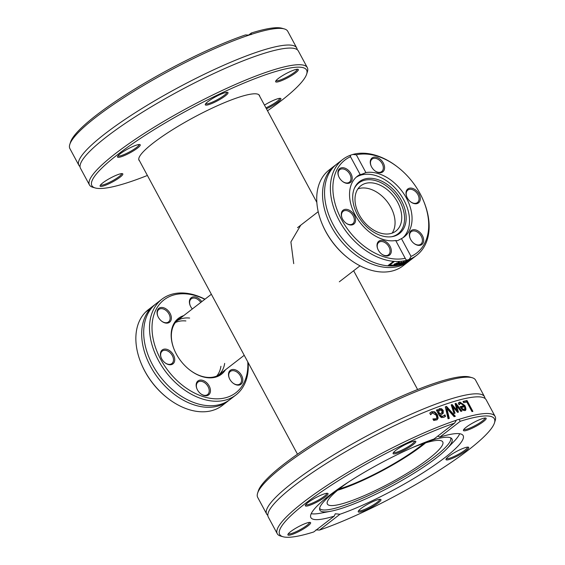 <?xml version="1.0" encoding="UTF-8"?>
<svg xmlns="http://www.w3.org/2000/svg" width="565" height="565" viewBox="0 0 565 565"><rect width="100%" height="100%" fill="white"/><g stroke="black" fill="none" stroke-linecap="round" stroke-linejoin="round"><path stroke-width="0.85" d="M472.114 377.702L469.748 377.032A121.927 20.962 151.7 0 0 355.844 418.714A121.927 20.962 151.7 0 0 258.339 490.865L257.598 493.203A123.714 21.272 -28.3 0 1 325.263 437.882A123.714 21.272 -28.3 0 1 438.115 383.473A123.714 21.272 -28.3 0 1 472.114 377.702A123.714 21.272 -28.3 0 1 475.546 380.068L484.516 396.729A123.714 21.272 151.7 0 0 447.077 400.133A123.714 21.272 151.7 0 0 292.79 482.552A123.714 21.272 151.7 0 0 266.659 514.03A123.714 21.272 151.7 0 0 267.831 515.351M266.659 514.03L257.689 497.377A123.714 21.272 -28.3 0 1 257.598 493.203M484.975 398.431A123.714 21.272 151.7 0 0 484.516 396.729M454.564 423.143L434.054 438.991A86.473 14.867 151.7 0 0 350.342 480.864A86.473 14.867 151.7 0 0 310.877 517.611A86.473 14.867 151.7 0 0 334.233 516.128L313.723 531.969A121.927 20.962 -28.3 0 1 283.051 536.75A121.927 20.962 -28.3 0 1 327.87 487.44A121.927 20.962 -28.3 0 1 454.564 423.143L456.379 420.24A123.714 21.272 151.7 0 0 335.356 480.095A123.714 21.272 151.7 0 0 277.253 533.713A123.714 21.272 151.7 0 0 280.685 536.079L283.051 536.75M458.964 419.4L460.313 421.257A121.927 20.962 -28.3 0 1 494.46 422.917L495.201 420.579A123.714 21.272 151.7 0 0 495.11 416.412A123.714 21.272 151.7 0 0 458.964 419.4L456.739 419.908M454.26 413.46A123.714 21.272 151.7 0 0 453.999 413.545L451.195 404.872A123.714 21.272 -28.3 0 1 452.155 404.568L457.029 410.388L455.093 403.657A123.714 21.272 -28.3 0 1 456.012 403.382L461.895 411.101A123.714 21.272 151.7 0 0 460.878 411.398L456.435 405.395L458.427 412.139A123.714 21.272 151.7 0 0 457.579 412.394L452.692 406.553L455.065 413.199A123.714 21.272 151.7 0 0 454.26 413.46M495.11 416.412L486.14 399.752A123.714 21.272 151.7 0 0 480.427 396.962A123.714 21.272 151.7 0 0 448.709 403.156A123.714 21.272 151.7 0 0 294.422 485.582A123.714 21.272 151.7 0 0 269.102 510.746A123.714 21.272 151.7 0 0 268.29 517.06L277.253 533.713M449.295 418.375A123.714 21.272 151.7 0 0 448.08 418.806L445.298 406.849A123.714 21.272 -28.3 0 1 446.548 406.419L455.341 416.299A123.714 21.272 151.7 0 0 454.133 416.702L446.88 408.488L449.295 418.375M445.34 416.49L443.772 417.366L441.329 417.549L439.386 415.678L436.385 410.105A123.714 21.272 -28.3 0 1 437.578 409.646L438.045 410.515L439.358 408.728L441.597 408.756L443.207 410.402L443.243 413.241L440.467 415.014L441.752 416.334L443.122 416.151L444.86 414.844A123.714 21.272 -28.3 0 1 444.923 414.823L445.524 416.349M463.032 401.454A123.714 21.272 -28.3 0 1 467.029 400.529L472.884 411.398A123.714 21.272 151.7 0 0 471.994 411.595L466.831 402.005A123.714 21.272 151.7 0 0 463.724 402.739L463.032 401.454M458.928 402.591L459.868 402.068L464.896 405.564C466.287 408.926 466.224 410.6 464.713 410.578L462.594 410.119L460.051 406.758A123.714 21.272 -28.3 0 1 463.922 405.705C462.347 403.438 461.209 402.626 460.524 403.262L459.168 404.773A123.714 21.272 151.7 0 0 459.119 404.794L458.307 403.297L459.126 402.428M465.313 410.289L464.713 410.578M460.524 403.262L458.957 404.491M435.121 419.435L435.643 419.025C436.9 418.87 437.056 417.563 436.109 415.106L432.345 412.895L430.721 414.738A123.714 21.272 151.7 0 0 430.65 414.767L429.817 413.227L431.674 411.701L434.711 411.786L437.374 414.625L438.143 418.157L437.119 419.753L433.729 420.487L432.896 418.94A123.714 21.272 -28.3 0 1 432.967 418.912L436.131 418.757L435.121 419.435L433.207 419.52M432.345 412.895L430.495 414.477M460.313 421.257L439.81 437.098L437.79 436.102M494.46 422.917A121.927 20.962 -28.3 0 1 429.527 476.373A121.927 20.962 -28.3 0 1 319.479 530.083L315.983 529.878M430.036 412.81L431.144 412.111L434.188 412.189L436.844 415.028L437.614 418.559L436.844 419.943M434.153 419.173L433.623 419.583M458.413 402.993L459.352 402.471L464.374 405.974L465.348 408.601L465.023 410.465M460.171 406.984A122.817 21.117 -28.3 0 1 463.399 406.108L463.922 405.705M460.009 403.664L459.048 404.349M462.763 409.088L464.564 409.251L463.639 409.837L462.241 409.498L462.763 409.088L461.556 407.542L461.033 407.944L462.241 409.498M463.639 409.837L464.917 408.502L464.486 406.751A123.714 21.272 151.7 0 0 461.556 407.542M452.692 406.553L452.177 406.948L454.472 413.389M456.435 405.395L455.913 405.79L457.841 412.316M455.164 403.883A122.817 21.117 -28.3 0 1 455.489 403.784L461.209 411.292M451.266 405.084A122.817 21.117 -28.3 0 1 451.64 404.964L456.513 410.79L457.029 410.388M456.012 403.382L455.489 403.784M452.155 404.568L451.64 404.964M463.166 401.701A122.817 21.117 -28.3 0 1 466.499 400.938L472.213 411.546M467.029 400.529L466.499 400.938M436.477 410.275A122.817 21.117 -28.3 0 1 437.056 410.056L437.522 410.917L438.045 410.515M444.443 415.289L445.156 416.617M440.467 415.014L439.944 415.416L441.23 416.737L444.104 415.579M438.786 409.159L441.074 409.159L442.685 410.804L442.381 414.018M439.471 410.402L438.136 412.062L439.358 414.329L441.802 412.803L442.07 410.932L439.994 409.999L438.977 410.67M439.994 409.999L438.136 412.062M438.659 411.659L439.881 413.919L439.358 414.329M439.881 413.919L441.802 412.803M443.243 413.241L442.72 413.644M441.597 408.756L441.074 409.159M437.578 409.646L437.056 410.056M446.88 408.488L446.364 408.883L448.73 418.566M445.34 407.054A122.817 21.117 -28.3 0 1 446.032 406.821L454.67 416.518M446.548 406.419L446.032 406.821M334.233 516.128L335.271 513.776L339.982 514.242L319.479 530.083M339.982 514.242A86.473 14.867 151.7 0 0 423.693 472.361A86.473 14.867 151.7 0 0 463.159 435.615A86.473 14.867 151.7 0 0 439.81 437.098M478.534 424.852A12.889 2.218 151.7 0 0 485.78 418.065A12.889 2.218 151.7 0 0 473.731 422.472A12.889 2.218 151.7 0 0 463.427 430.106A12.889 2.218 151.7 0 0 478.534 424.852M358.394 511.043A12.889 2.218 151.7 0 0 358.231 511.396A12.889 2.218 151.7 0 0 370.64 507.667A12.889 2.218 151.7 0 0 380.584 499.354A12.889 2.218 151.7 0 0 369.136 503.443A12.889 2.218 151.7 0 0 358.394 511.043M449.902 459.289A12.889 2.218 151.7 0 0 463.441 452.494A12.889 2.218 151.7 0 0 468.35 447.169A12.889 2.218 151.7 0 0 456.301 451.576A12.889 2.218 151.7 0 0 445.997 459.204A12.889 2.218 151.7 0 0 449.902 459.289M415.649 442.183A12.889 2.218 151.7 0 0 415.445 441.152A12.889 2.218 151.7 0 0 403.396 445.559A12.889 2.218 151.7 0 0 393.092 453.186A12.889 2.218 151.7 0 0 402.909 450.792A12.889 2.218 151.7 0 0 415.649 442.183M295.509 528.374A12.889 2.218 151.7 0 0 287.896 534.476A12.889 2.218 151.7 0 0 300.305 530.754A12.889 2.218 151.7 0 0 310.249 522.441A12.889 2.218 151.7 0 0 295.509 528.374M324.133 493.944A12.889 2.218 151.7 0 0 312.374 499.608A12.889 2.218 151.7 0 0 305.326 505.371A12.889 2.218 151.7 0 0 317.735 501.649A12.889 2.218 151.7 0 0 327.679 493.337A12.889 2.218 151.7 0 0 324.133 493.944M414.618 441.11A11.992 2.062 -28.3 0 1 414.449 441.774A11.992 2.062 -28.3 0 1 403.693 449.239A11.992 2.062 -28.3 0 1 393.508 452.48M484.954 418.022A11.992 2.062 -28.3 0 1 477.856 424.047A11.992 2.062 -28.3 0 1 463.844 429.393M467.523 447.127A11.992 2.062 -28.3 0 1 461.633 452.41A11.992 2.062 -28.3 0 1 450.001 458.109A11.992 2.062 -28.3 0 1 446.414 458.498M379.758 499.312A11.992 2.062 -28.3 0 1 379.588 499.976A11.992 2.062 -28.3 0 1 368.832 507.448A11.992 2.062 -28.3 0 1 358.648 510.682M309.422 522.399A11.992 2.062 -28.3 0 1 302.324 528.423A11.992 2.062 -28.3 0 1 288.312 533.77M326.853 493.294A11.992 2.062 -28.3 0 1 320.962 498.577A11.992 2.062 -28.3 0 1 309.33 504.277A11.992 2.062 -28.3 0 1 305.743 504.665M343.004 485.667A75.032 12.903 151.7 0 0 335.695 491.049A75.032 12.903 151.7 0 0 319.592 509.34A75.032 12.903 151.7 0 0 330.871 511.226A75.032 12.903 151.7 0 0 436.131 458.081A75.032 12.903 151.7 0 0 446.823 448.794A75.032 12.903 151.7 0 0 451.456 438.341A75.032 12.903 151.7 0 0 418.806 444.853M319.621 508.309A74.368 12.783 151.7 0 0 365.209 497.052A74.368 12.783 151.7 0 0 434.838 456.64A74.368 12.783 151.7 0 0 450.58 437.797M348.365 482.129A65.526 11.265 151.7 0 0 341.211 487.376A65.526 11.265 151.7 0 0 327.368 504.044A65.526 11.265 151.7 0 0 367.384 494.269A65.526 11.265 151.7 0 0 428.92 458.589A65.526 11.265 151.7 0 0 442.755 441.915A65.526 11.265 151.7 0 0 412.902 447.381M337.595 490.265A65.526 11.265 151.7 0 0 422.013 445.757A65.526 11.265 151.7 0 0 425.622 442.868M446.823 448.794L453.935 441.491A86.12 14.803 151.7 0 0 459.698 433.736M311.209 513.691A86.12 14.803 151.7 0 0 320.856 513.14L330.871 511.226M299.987 226.064L299.146 226.558M293.722 263.65L290.897 241.954L300.735 225.202M423.757 443.447A62.666 10.77 -28.3 0 1 420.092 446.385A62.666 10.77 -28.3 0 1 339.106 489.029M306.661 74.135L307.402 71.797A123.714 21.272 151.7 0 0 307.311 67.623A123.714 21.272 151.7 0 0 269.879 71.028A123.714 21.272 151.7 0 0 148.312 130.833A123.714 21.272 151.7 0 0 89.454 184.932A123.714 21.272 151.7 0 0 92.886 187.298L95.252 187.968A121.927 20.962 -28.3 0 1 141.667 137.599A121.927 20.962 -28.3 0 1 269.682 73.379A121.927 20.962 -28.3 0 1 306.661 74.135A121.927 20.962 -28.3 0 1 267.513 110.789M147.394 175.468A121.927 20.962 -28.3 0 1 95.252 187.968M107.71 179.592A12.889 2.218 151.7 0 0 100.097 185.694A12.889 2.218 151.7 0 0 112.506 181.972A12.889 2.218 151.7 0 0 122.443 173.66A12.889 2.218 151.7 0 0 107.71 179.592M266.433 108.777A12.889 2.218 151.7 0 0 277.577 102.371A12.889 2.218 151.7 0 0 280.544 98.388A12.889 2.218 151.7 0 0 264.469 105.132M227.843 93.395A12.889 2.218 151.7 0 0 227.646 92.37A12.889 2.218 151.7 0 0 215.597 96.777A12.889 2.218 151.7 0 0 205.293 104.405A12.889 2.218 151.7 0 0 215.103 102.011A12.889 2.218 151.7 0 0 227.843 93.395M139.562 160.919A68.393 11.759 -28.3 0 1 139.004 160.255A68.393 11.759 -28.3 0 1 171.541 130.346A68.393 11.759 -28.3 0 1 238.741 97.286A68.393 11.759 -28.3 0 1 259.434 95.407A68.393 11.759 -28.3 0 1 259.681 96.241M136.334 145.156A12.889 2.218 151.7 0 0 124.575 150.827A12.889 2.218 151.7 0 0 117.527 156.59A12.889 2.218 151.7 0 0 129.936 152.868A12.889 2.218 151.7 0 0 139.873 144.555A12.889 2.218 151.7 0 0 136.334 145.156M290.735 76.07A12.889 2.218 151.7 0 0 297.974 69.283A12.889 2.218 151.7 0 0 285.932 73.69A12.889 2.218 151.7 0 0 275.628 81.318A12.889 2.218 151.7 0 0 290.735 76.07M89.454 184.932L80.484 168.271A123.714 21.272 -28.3 0 1 81.304 161.964A123.714 21.272 -28.3 0 1 106.616 136.794A123.714 21.272 -28.3 0 1 260.91 54.374A123.714 21.272 -28.3 0 1 292.628 48.18A123.714 21.272 -28.3 0 1 298.341 50.97L307.311 67.623M249.017 35.122L245.521 34.917A121.927 20.962 151.7 0 0 135.473 88.627A121.927 20.962 151.7 0 0 70.54 142.083L69.799 144.421A123.714 21.272 -28.3 0 1 136.674 89.574A123.714 21.272 -28.3 0 1 249.017 35.122L251.595 34.274A123.714 21.272 -28.3 0 1 284.315 28.921A123.714 21.272 -28.3 0 1 287.747 31.287L296.71 47.94A123.714 21.272 -28.3 0 1 297.169 49.649M80.025 166.569A123.714 21.272 -28.3 0 1 78.86 165.248L69.891 148.588A123.714 21.272 -28.3 0 1 69.799 144.421M78.86 165.248A123.714 21.272 -28.3 0 1 104.991 133.771A123.714 21.272 -28.3 0 1 259.279 51.344A123.714 21.272 -28.3 0 1 296.71 47.94M284.315 28.921L281.949 28.25A121.927 20.962 151.7 0 0 251.277 33.031L251.248 34.599M248.544 35.143L251.277 33.031M121.623 173.617A11.992 2.062 -28.3 0 1 112.011 181.054A11.992 2.062 -28.3 0 1 100.514 184.981M279.724 98.345A11.992 2.062 -28.3 0 1 265.931 107.851M297.155 69.241A11.992 2.062 -28.3 0 1 290.05 75.265A11.992 2.062 -28.3 0 1 276.045 80.611M226.819 92.328A11.992 2.062 -28.3 0 1 226.65 92.992A11.992 2.062 -28.3 0 1 215.894 100.457A11.992 2.062 -28.3 0 1 205.709 103.699M139.054 144.513A11.992 2.062 -28.3 0 1 129.442 151.957A11.992 2.062 -28.3 0 1 117.944 155.883M390.86 207.291A28.646 19.57 -127.7 0 1 392.131 233.133A28.646 19.57 52.3 0 0 387.35 201.846A28.646 19.57 52.3 0 0 358.309 188.731A28.646 19.57 52.3 0 0 357.928 188.865A28.646 19.57 -127.7 0 1 390.86 207.291M408.926 261.284L403.106 265.783A60.512 41.337 -127.7 0 1 394.363 270.388A60.512 41.337 -127.7 0 1 348.605 258.488A60.512 41.337 -127.7 0 1 322.417 224.588A60.512 41.337 -127.7 0 1 329.098 170.016L334.918 165.517A60.512 41.337 52.3 0 0 335.059 232.822A60.512 41.337 52.3 0 0 400.182 265.889A60.512 41.337 52.3 0 0 408.926 261.284A60.512 41.337 52.3 0 0 409.915 260.479M322.417 224.588L322.672 225.195A58.725 40.115 52.3 0 0 348.089 258.085L348.605 258.488M335.949 164.761A60.512 41.337 52.3 0 0 334.918 165.517M397.774 167.162L397.259 166.76A60.512 41.337 52.3 0 0 352.8 154.457L356.317 154.803A58.725 40.115 -127.7 0 1 397.774 167.162A58.725 40.115 -127.7 0 1 423.185 200.052A58.725 40.115 -127.7 0 1 411.023 256.397L409.3 259.384A60.512 41.337 52.3 0 0 416.758 255.232A60.512 41.337 52.3 0 0 423.446 200.653L423.185 200.052M409.3 259.384L406.715 260.232L405.599 259.045L395.698 240.513L397.449 240.739L401.454 238.621L411.023 256.397M406.489 261.016A60.512 41.337 52.3 0 0 406.758 260.924L401.927 264.159A60.512 41.337 -127.7 0 1 401.242 264.349L403.029 262.407L399.052 264.872A60.512 41.337 -127.7 0 1 398.339 265.006L400.868 262.315A60.512 41.337 52.3 0 0 401.687 262.188L399.625 264.272L403.587 261.814A60.512 41.337 52.3 0 0 404.215 261.666L402.414 263.608L406.023 261.164A60.512 41.337 52.3 0 0 406.489 261.016M405.267 258.29A58.725 40.115 -127.7 0 1 341.493 219.446A58.725 40.115 -127.7 0 1 350.568 156.689L350.222 155.304A60.512 41.337 52.3 0 0 342.757 159.457L336.938 163.956A60.512 41.337 52.3 0 0 337.072 231.262A60.512 41.337 52.3 0 0 402.202 264.328A60.512 41.337 52.3 0 0 410.939 259.723L412.817 258.276M342.757 159.457A60.512 41.337 52.3 0 0 342.376 225.958A60.512 41.337 52.3 0 0 406.715 260.232M350.222 155.304L352.8 154.457M411.92 258.325A60.512 41.337 52.3 0 0 412.634 257.951L405.832 262.704A60.512 41.337 -127.7 0 1 405.041 263.043L408.078 259.942A60.512 41.337 52.3 0 0 408.883 259.653L406.299 262.216L411.92 258.325M412.803 258.226L411.2 259.173A60.512 41.337 -127.7 0 1 411.165 259.194L414.004 257.329L410.854 259.78A60.512 41.337 -127.7 0 1 410.232 260.218L413.135 257.958M408.82 260.938L408.41 261.327M392.28 265.55A60.512 41.337 -127.7 0 1 388.268 265.38L393.233 261.546A60.512 41.337 52.3 0 0 394.172 261.623L389.793 265.006A60.512 41.337 52.3 0 0 392.866 265.098L392.28 265.55L392.032 265.091M394.97 265.494L393.657 265.232L394.412 264.123L398.685 262.485L399.674 262.669L398.586 263.855A60.512 41.337 -127.7 0 1 395.218 264.13L394.843 265.034L397.562 264.554A60.512 41.337 52.3 0 0 397.612 264.547L394.97 265.494L394.547 264.703L393.791 264.703M413.319 257.887L414.06 257.315M356.317 154.803L365.887 172.579C362.193 174.204 360.279 174.832 360.138 174.465L350.251 156.258M399.25 261.885L398.502 262.803M398.586 263.855L398.389 263.488M395.218 264.13L394.992 263.714M396.849 263.17L395.698 263.763A60.512 41.337 52.3 0 0 398.276 263.58L398.749 263.029L396.708 262.909M398.749 263.029L397.958 262.577M398.706 262.937L398.466 262.499M399.052 264.872L398.841 264.477M399.625 264.272L399.413 263.876M389.624 264.695A59.622 40.722 -127.7 0 1 389.186 264.674M389.793 265.006L389.49 264.441M412.189 258.706L409.639 260.444L412.168 258.671M360.117 174.578L360.138 174.465A38.314 26.174 52.3 0 0 357.37 176.231A38.314 26.174 52.3 0 0 356.324 217.024A38.314 26.174 52.3 0 0 395.698 240.513M377.039 246.029A8.772 5.989 52.3 0 0 377.837 249.137A8.772 5.989 52.3 0 0 381.636 254.052A8.772 5.989 52.3 0 0 391.171 252.428A8.772 5.989 52.3 0 0 384.624 241.015A8.772 5.989 52.3 0 0 377.039 246.029M348.104 170.072A8.772 5.989 52.3 0 0 339.883 168.469A8.772 5.989 52.3 0 0 338.732 176.513A8.772 5.989 52.3 0 0 342.531 181.429A8.772 5.989 52.3 0 0 351.663 180.955A8.772 5.989 52.3 0 0 348.104 170.072M344.346 209.551A8.772 5.989 52.3 0 0 342.108 218.132A8.772 5.989 52.3 0 0 345.907 223.048A8.772 5.989 52.3 0 0 355.547 219.008A8.772 5.989 52.3 0 0 344.346 209.551M401.454 238.621A38.314 26.174 52.3 0 0 404.222 236.862A38.314 26.174 52.3 0 0 405.267 196.069A38.314 26.174 52.3 0 0 365.887 172.579M413.488 243.021A8.772 5.989 52.3 0 0 413.983 243.43A8.772 5.989 52.3 0 0 423.658 240.895A8.772 5.989 52.3 0 0 415.077 229.793A8.772 5.989 52.3 0 0 410.19 238.515A8.772 5.989 52.3 0 0 413.488 243.021M384.553 167.063A8.772 5.989 52.3 0 0 375.4 157.098A8.772 5.989 52.3 0 0 371.085 165.898A8.772 5.989 52.3 0 0 374.885 170.807A8.772 5.989 52.3 0 0 384.553 167.063M417.245 203.534A8.772 5.989 52.3 0 0 419.181 194.318A8.772 5.989 52.3 0 0 409.547 188.187A8.772 5.989 52.3 0 0 406.814 196.895A8.772 5.989 52.3 0 0 410.607 201.811A8.772 5.989 52.3 0 0 417.245 203.534M402.909 237.787A38.314 26.174 52.3 0 0 400.952 195.236A38.314 26.174 52.3 0 0 360.364 175.27A38.314 26.174 52.3 0 0 356.141 177.262M410.254 238.67A7.875 5.382 -127.7 0 1 411.186 231.714A7.875 5.382 -127.7 0 1 418.729 233.034A7.875 5.382 -127.7 0 1 420.819 244.179A7.875 5.382 -127.7 0 1 413.855 243.324M377.9 249.292A7.875 5.382 -127.7 0 1 377.243 246.644A7.875 5.382 -127.7 0 1 378.832 242.329A7.875 5.382 -127.7 0 1 385.669 243.084A7.875 5.382 -127.7 0 1 390.055 250.486A7.875 5.382 -127.7 0 1 388.466 254.801A7.875 5.382 -127.7 0 1 381.502 253.946M342.178 218.288A7.875 5.382 -127.7 0 1 343.11 211.331A7.875 5.382 -127.7 0 1 344.247 210.731A7.875 5.382 -127.7 0 1 352.722 215.032A7.875 5.382 -127.7 0 1 352.744 223.797A7.875 5.382 -127.7 0 1 351.607 224.397A7.875 5.382 -127.7 0 1 345.773 222.942M338.802 176.668A7.875 5.382 -127.7 0 1 339.735 169.712A7.875 5.382 -127.7 0 1 347.277 171.026A7.875 5.382 -127.7 0 1 349.368 182.177A7.875 5.382 -127.7 0 1 342.397 181.323M371.156 166.046A7.875 5.382 -127.7 0 1 370.499 163.405A7.875 5.382 -127.7 0 1 372.081 159.09A7.875 5.382 -127.7 0 1 378.917 159.846A7.875 5.382 -127.7 0 1 383.303 167.24A7.875 5.382 -127.7 0 1 381.721 171.555A7.875 5.382 -127.7 0 1 374.75 170.708M406.878 197.051A7.875 5.382 -127.7 0 1 407.81 190.094A7.875 5.382 -127.7 0 1 408.947 189.494A7.875 5.382 -127.7 0 1 417.429 193.795A7.875 5.382 -127.7 0 1 417.443 202.56A7.875 5.382 -127.7 0 1 416.306 203.16A7.875 5.382 -127.7 0 1 410.48 201.705M364.128 179.183A32.763 22.381 52.3 0 0 354.566 187.884A32.763 22.381 52.3 0 0 361.72 221.282A32.763 22.381 52.3 0 0 392.237 236.636A32.763 22.381 52.3 0 0 394.73 236.022A32.763 22.381 52.3 0 0 401.355 200.406A32.763 22.381 52.3 0 0 364.128 179.183M391.573 236.735A32.099 21.929 52.3 0 0 393.367 236.255A32.099 21.929 52.3 0 0 399.858 201.366A32.099 21.929 52.3 0 0 363.38 180.574A32.099 21.929 52.3 0 0 354.297 188.498M364.997 183.569A28.646 19.57 52.3 0 0 360.858 185.751A28.646 19.57 52.3 0 0 360.922 217.61A28.646 19.57 52.3 0 0 391.75 233.26A28.646 19.57 52.3 0 0 395.888 231.085A28.646 19.57 52.3 0 0 395.825 199.226A28.646 19.57 52.3 0 0 364.997 183.569M222.222 372.3A34.373 23.483 -127.7 0 1 220.435 373.903A34.373 23.483 -127.7 0 1 215.47 376.516A34.373 23.483 -127.7 0 1 189.607 369.856M174.536 350.356A34.373 23.483 -127.7 0 1 178.399 319.5A34.373 23.483 -127.7 0 1 180.397 318.18M183.696 315.637A35.27 24.09 52.3 0 0 174.472 350.201A35.27 24.09 52.3 0 0 189.734 369.955A35.27 24.09 52.3 0 0 216.402 376.897A35.27 24.09 52.3 0 0 225.513 369.75M247.774 361.882A58.725 40.115 -127.7 0 1 227.356 397.237A58.725 40.115 -127.7 0 1 153.539 340.653A58.725 40.115 -127.7 0 1 204.827 299.302M167.24 309.825A8.772 5.989 52.3 0 0 159.026 308.222A8.772 5.989 52.3 0 0 157.875 316.273A8.772 5.989 52.3 0 0 161.668 321.181A8.772 5.989 52.3 0 0 170.8 320.715A8.772 5.989 52.3 0 0 167.24 309.825M196.175 385.789A8.772 5.989 52.3 0 0 196.973 388.889A8.772 5.989 52.3 0 0 200.773 393.805A8.772 5.989 52.3 0 0 210.307 392.188A8.772 5.989 52.3 0 0 203.767 380.768A8.772 5.989 52.3 0 0 196.175 385.789M232.625 382.78A8.772 5.989 52.3 0 0 233.126 383.19A8.772 5.989 52.3 0 0 242.795 380.655A8.772 5.989 52.3 0 0 234.221 369.552A8.772 5.989 52.3 0 0 229.326 378.275A8.772 5.989 52.3 0 0 232.625 382.78M163.483 349.311A8.772 5.989 52.3 0 0 161.251 357.892A8.772 5.989 52.3 0 0 165.044 362.808A8.772 5.989 52.3 0 0 174.684 358.768A8.772 5.989 52.3 0 0 163.483 349.311M201.769 301.668A8.772 5.989 52.3 0 0 192.397 297.091A8.772 5.989 52.3 0 0 190.221 305.651A8.772 5.989 52.3 0 0 192.326 308.963M220.378 373.719A34.373 23.483 -127.7 0 1 219.488 374.581M177.502 320.249A34.373 23.483 -127.7 0 1 178.561 319.606M204.975 299.189A60.512 41.337 52.3 0 0 170.637 294.612A60.512 41.337 52.3 0 0 161.894 299.217A60.512 41.337 52.3 0 0 162.035 366.523A60.512 41.337 52.3 0 0 227.158 399.589A60.512 41.337 52.3 0 0 235.902 394.984A60.512 41.337 52.3 0 0 248.162 362.61M235.902 394.984L230.082 399.483A60.512 41.337 -127.7 0 1 221.339 404.088A60.512 41.337 -127.7 0 1 156.215 371.021A60.512 41.337 -127.7 0 1 156.074 303.716L161.894 299.217M229.051 400.239A60.512 41.337 -127.7 0 1 228.062 401.044L222.243 405.543A60.512 41.337 -127.7 0 1 214.778 409.696L212.2 410.543A60.512 41.337 -127.7 0 1 167.741 398.24A60.512 41.337 -127.7 0 1 141.554 364.347A60.512 41.337 -127.7 0 1 148.242 309.768L154.061 305.277A60.512 41.337 -127.7 0 1 155.085 304.521M228.062 401.044A60.512 41.337 -127.7 0 1 219.326 405.649A60.512 41.337 -127.7 0 1 154.196 372.575A60.512 41.337 -127.7 0 1 154.061 305.277M153.383 305.799A60.512 41.337 52.3 0 0 150.728 308.151L145.763 311.986A60.512 41.337 -127.7 0 1 146.349 311.414L150.728 308.031A60.512 41.337 -127.7 0 1 152.797 306.251L153.383 305.799M141.554 364.347L141.815 364.948A58.725 40.115 52.3 0 0 167.226 397.838L167.741 398.24M190.292 305.806A7.875 5.382 -127.7 0 1 191.224 298.85A7.875 5.382 -127.7 0 1 200.766 302.445M157.939 316.428A7.875 5.382 -127.7 0 1 158.871 309.465A7.875 5.382 -127.7 0 1 166.414 310.785A7.875 5.382 -127.7 0 1 168.504 321.937A7.875 5.382 -127.7 0 1 161.541 321.082M161.315 358.048A7.875 5.382 -127.7 0 1 162.247 351.084A7.875 5.382 -127.7 0 1 163.384 350.491A7.875 5.382 -127.7 0 1 171.866 354.792A7.875 5.382 -127.7 0 1 171.88 363.556A7.875 5.382 -127.7 0 1 164.909 362.702M197.044 389.045A7.875 5.382 -127.7 0 1 196.387 386.404A7.875 5.382 -127.7 0 1 197.976 382.088A7.875 5.382 -127.7 0 1 207.051 385.033A7.875 5.382 -127.7 0 1 207.609 394.554A7.875 5.382 -127.7 0 1 200.639 393.699M229.397 378.43A7.875 5.382 -127.7 0 1 230.329 371.473A7.875 5.382 -127.7 0 1 239.405 374.411A7.875 5.382 -127.7 0 1 239.963 383.939A7.875 5.382 -127.7 0 1 232.992 383.084M224.665 363.394A34.197 23.356 -127.7 0 1 218.38 375.252M176.57 321.146A34.197 23.356 -127.7 0 1 189.635 318.06M220.922 366.29A34.197 23.356 -127.7 0 1 216.748 376.043M175.397 322.53A34.197 23.356 -127.7 0 1 185.892 320.955M431.674 411.701L431.144 412.111M438.143 418.157L437.614 418.559M437.374 414.625L436.844 415.028M434.711 411.786L434.188 412.189M464.896 405.564L464.374 405.974M459.868 402.068L459.352 402.471M441.752 416.334L441.23 416.737M440.608 415.275L440.086 415.685M443.122 416.151L442.607 416.553M443.207 410.402L442.685 410.804M439.732 408.573L439.21 408.975M398.925 263.587L398.699 263.17M459.423 403.954L459.945 403.551M138.757 159.422L297.487 454.211M258.876 94.743L316.838 202.39M353.641 270.741L417.606 389.532M211.359 294.259L176.612 321.104M244.221 355.293L218.429 375.224M339.318 281.808L360.025 265.811M297.501 227.695L318.208 211.691M413.891 257.442L416.758 255.232M394.243 264.109L394.674 264.907M398.742 262.979L398.318 262.188"/></g></svg>
